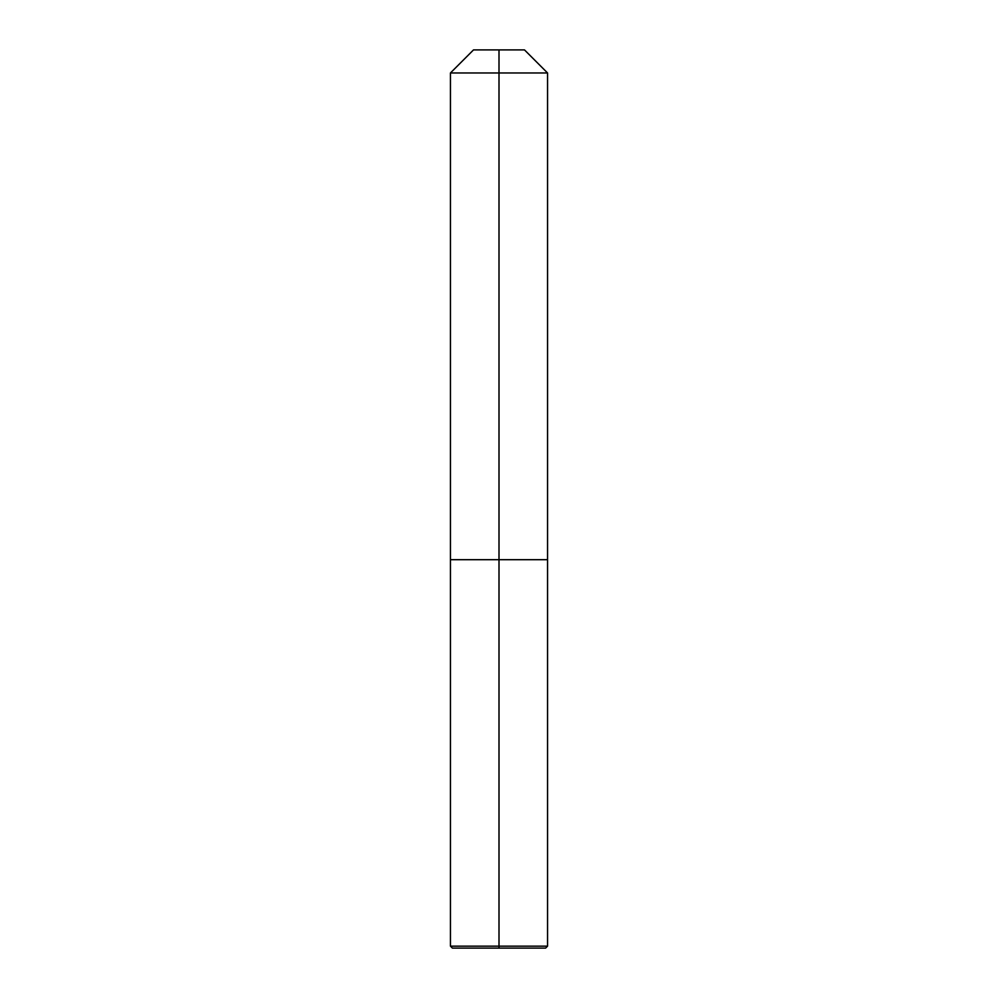 <?xml version="1.0" encoding="UTF-8"?>
<svg xmlns="http://www.w3.org/2000/svg" width="998" height="998" viewBox="0 0 998 998"><rect width="100%" height="100%" fill="white"/><g stroke="black" fill="none" stroke-linecap="round" stroke-linejoin="round"><path stroke-width="1.5" d="M499 49.9L473.514 49.9L524.486 49.9L499 49.9L499 72.966L450.447 72.966L450.447 559.691L547.553 559.691L547.553 946.154L545.607 948.1L452.393 948.1L545.607 948.1L547.553 946.154L499 946.154L499 948.1L499 559.691L450.447 559.691L450.447 946.154L499 946.154L499 559.691L547.553 559.691L547.553 946.154L450.447 946.154L450.447 559.691L547.553 559.691L450.447 559.691L450.447 946.154L452.393 948.1M499 559.691L499 72.966L547.553 72.966L547.553 559.691L547.553 72.966L450.447 72.966L450.447 559.691M524.486 49.9L547.553 72.966L524.486 49.9M473.514 49.9L450.447 72.966L473.514 49.9"/></g></svg>
